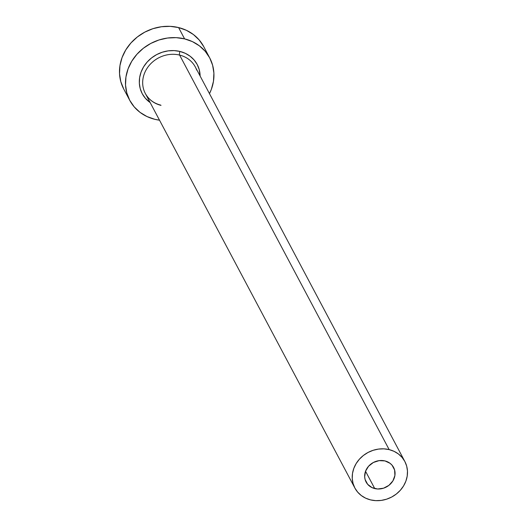 <?xml version="1.0" encoding="UTF-8"?>
<svg xmlns="http://www.w3.org/2000/svg" width="527" height="527" viewBox="0 0 527 527"><rect width="100%" height="100%" fill="white"/><g stroke="black" fill="none" stroke-linecap="round" stroke-linejoin="round"><path stroke-width="0.79" d="M374.743 488.575A15.56 13.873 -28 0 1 366.113 482.047A15.56 13.873 -28 0 1 368.584 466.224A15.56 13.873 -28 0 1 384.973 460.921L390.059 463.319L392.062 465.203L394.604 469.985L394.901 475.492L392.905 480.887L388.919 485.347L383.557 488.193L377.635 488.997L372.049 487.627L367.648 484.3L365.106 479.517L364.671 476.803L365.534 471.243L374.743 488.575L365.534 471.243L368.584 466.224L373.347 462.495L379.104 460.638L384.973 460.921A15.56 13.873 -28 0 1 393.597 467.449A15.56 13.873 -28 0 1 391.126 483.279A15.56 13.873 -28 0 1 374.743 488.575M404.841 461.481L402.055 457.39L398.412 453.964L394.058 451.336L389.157 449.61L383.9 448.852L378.485 449.083L373.123 450.308L368.024 452.469L363.373 455.486L359.361 459.241L356.133 463.595L353.821 468.378L352.504 473.404L352.24 478.483L353.044 483.417L354.869 488.022L357.662 492.113L361.298 495.538L365.652 498.167L370.553 499.892L375.817 500.65L381.225 500.413L386.587 499.194L391.693 497.033L396.337 494.016L400.349 490.255L403.577 485.907L405.889 481.125L407.206 476.098L407.47 471.019L406.673 466.079L404.841 461.481A28.293 25.23 -28 0 1 400.349 490.255A28.293 25.23 -28 0 1 370.553 499.892A28.293 25.23 -28 0 1 354.869 488.022A28.293 25.23 -28 0 1 359.361 459.241A28.293 25.23 -28 0 1 389.157 449.61L179.615 55.085L389.157 449.61A28.293 25.23 -28 0 1 404.841 461.481L195.3 66.955A28.293 25.23 152 0 0 179.615 55.085A2.826 0.902 103.8 0 1 179.944 51.442L174.16 50.605L168.205 50.862L162.309 52.206L156.697 54.584L151.585 57.904L147.171 62.034L143.621 66.824L141.078 72.087L139.629 77.614L139.339 83.2L140.222 88.628L142.231 93.694L145.3 98.193L150.155 102.574A31.119 27.753 -28 0 1 143.337 67.304A31.119 27.753 -28 0 1 179.944 51.442A2.826 0.902 -76.2 0 0 179.615 55.085A28.293 25.23 152 0 0 151.117 63.352A28.293 25.23 152 0 0 143.97 90.38A28.293 25.23 152 0 0 161.018 105.367M123.733 89.023L120.808 81.659L119.53 73.76L119.952 65.638L122.053 57.595L125.755 49.94L130.92 42.977L137.343 36.962L144.78 32.14L152.942 28.682L161.519 26.725L170.181 26.35L178.594 27.569L186.433 30.329L193.402 34.532L199.226 40.012L203.692 46.554A45.269 40.368 152 0 0 178.594 27.569L184.595 38.873A45.269 40.368 -28 0 1 209.693 57.865A45.269 40.368 -28 0 1 209.482 93.654L211.373 89.287L213.475 81.244L213.896 73.121L212.618 65.223L209.693 57.865L205.234 51.317L199.404 45.836L192.434 41.633L184.595 38.873L178.594 27.569A45.269 40.368 152 0 0 130.92 42.977A45.269 40.368 152 0 0 123.733 89.023L129.741 100.328A45.269 40.368 -28 0 1 136.921 54.281A45.269 40.368 -28 0 1 184.595 38.873L176.183 37.654L167.52 38.03L158.943 39.986L150.781 43.445L143.344 48.267L136.921 54.281L131.763 61.244L128.061 68.899L125.953 76.942L125.538 85.064L126.816 92.963L129.741 100.328L134.201 106.876L140.03 112.356L146.993 116.553L154.839 119.319A45.269 40.368 -28 0 1 129.741 100.328M159.51 120.196A45.269 40.368 -28 0 1 154.839 119.319L159.51 120.196M179.944 51.442L185.339 53.339L190.128 56.231L194.134 59.992L197.203 64.498L199.213 69.557L200.128 76.033A31.119 27.753 -28 0 0 179.944 51.442M196.663 70.065A28.293 25.23 152 0 0 179.615 55.085A28.293 25.23 152 0 0 149.82 64.716A28.293 25.23 152 0 0 145.333 93.496L354.869 488.022M160.761 105.13C153.732 103.292 148.588 99.412 145.333 93.496M203.692 46.554L209.693 57.865"/></g></svg>

